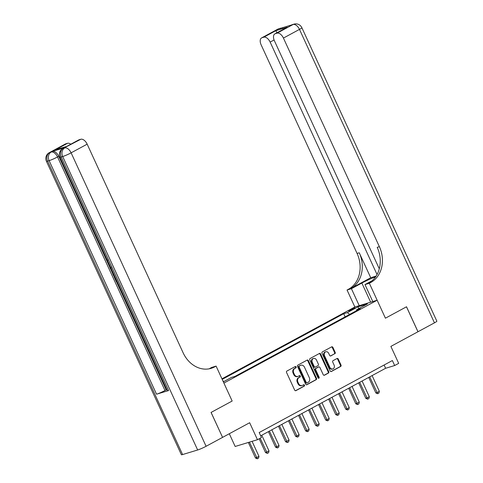 <?xml version="1.0" encoding="UTF-8"?>
<svg xmlns="http://www.w3.org/2000/svg" width="483" height="483" viewBox="0 0 483 483"><rect width="100%" height="100%" fill="white"/><g stroke="black" fill="none" stroke-linecap="round" stroke-linejoin="round"><path stroke-width="0.72" d="M296.121 366.923A0.761 0.622 73.1 0 0 295.258 366.537L286.89 371.059A1.081 0.888 73.1 0 0 286.552 372.465L294.666 390.101A1.081 0.888 73.1 0 0 295.904 390.65L304.272 386.128A0.761 0.622 73.1 0 0 303.638 384.758L302.557 385.343A3.466 2.844 73.1 0 1 302.123 385.525A3.466 2.844 73.1 0 1 298.597 383.568L297.92 382.101A3.466 2.844 73.1 0 1 298.995 377.603L300.082 377.018A0.761 0.622 73.1 0 0 299.448 375.647L298.367 376.233A3.466 2.844 73.1 0 1 297.933 376.414A3.466 2.844 73.1 0 1 294.401 374.458L293.724 372.991A3.466 2.844 73.1 0 1 294.805 368.493L295.886 367.907A0.761 0.622 73.1 0 0 296.121 366.923M297.933 376.414L297.329 376.595A3.466 2.844 73.1 0 1 293.803 374.639L293.127 373.172A3.466 2.844 73.1 0 1 294.201 368.674L295.288 368.088A0.761 0.622 73.1 0 0 295.01 366.663M295.481 390.735L303.668 386.309A0.761 0.622 73.1 0 0 303.396 384.891M302.123 385.525L301.519 385.706A3.466 2.844 73.1 0 1 297.993 383.756L297.317 382.282A3.466 2.844 73.1 0 1 298.391 377.784L299.478 377.199A0.761 0.622 73.1 0 0 299.2 375.78M349.946 310.001A3.532 0.332 -24.7 0 0 348.666 310.889A3.532 0.332 -24.7 0 0 350.501 310.37A3.532 0.332 -24.7 0 0 353.804 308.83A3.532 0.332 -24.7 0 0 355.083 307.937A3.532 0.332 -24.7 0 0 353.248 308.456A3.532 0.332 -24.7 0 0 349.946 310.001M334.84 353.761A1.081 0.888 73.1 0 0 335.178 352.355L332.902 347.41A1.081 0.888 73.1 0 0 331.664 346.854L322.372 351.878A1.081 0.888 73.1 0 0 322.034 353.284L330.143 370.92A1.081 0.888 73.1 0 0 331.386 371.469L340.678 366.446A1.081 0.888 73.1 0 0 341.016 365.045L338.263 359.068A1.081 0.888 73.1 0 0 337.025 358.513L333.053 360.662A1.081 0.888 73.1 0 0 332.715 362.069L334.073 365.033A2.898 2.379 73.1 0 1 332.811 368.946A2.898 2.379 73.1 0 1 329.865 367.309L324.522 355.699A2.898 2.379 73.1 0 1 325.79 351.787A2.898 2.379 73.1 0 1 328.736 353.423L329.623 355.355A1.081 0.888 73.1 0 0 330.867 355.911L334.236 353.942A1.081 0.888 73.1 0 0 334.574 352.536L332.298 347.591A1.081 0.888 73.1 0 0 331.483 346.951M222.578 437.375L211.059 412.44L232.16 401.035L211.101 412.422L222.578 437.375L249.657 422.734L257.463 439.705L261.472 437.532L259.178 432.545L392.377 360.541L394.671 365.528L398.686 363.361L390.88 346.396L418 331.73L406.523 306.777L385.422 318.188L406.481 306.802L417.958 331.755M372.785 301.549L364.985 284.578L369.35 283.255L385.422 318.188L377.157 300.221L223.901 383.067L232.16 401.035L216.094 366.102L214.651 366.881A27.591 22.653 -106.9 0 1 211.18 368.33A27.591 22.653 -106.9 0 1 183.111 352.771L87.163 144.163L71.116 152.833L206.09 446.286L222.536 437.399M308.408 360.65A1.081 0.888 73.1 0 0 307.17 360.095L297.878 365.118A1.081 0.888 73.1 0 0 297.54 366.525L305.648 384.16A1.081 0.888 73.1 0 0 306.886 384.716L316.184 379.686A1.081 0.888 73.1 0 0 316.522 378.286L308.408 360.65L307.804 360.831A1.081 0.888 73.1 0 0 306.989 360.191M310.122 358.501L319.42 353.471A1.081 0.888 73.1 0 1 320.658 354.027L328.766 371.662A1.081 0.888 73.1 0 1 328.428 373.069L324.455 375.219A1.081 0.888 73.1 0 1 323.212 374.663L319.927 367.515A1.081 0.888 73.1 0 0 318.689 366.959L316.045 368.384A1.081 0.888 73.1 0 0 315.713 369.791L319.136 377.235A0.761 0.622 73.1 0 1 318.031 377.833L309.784 359.901A1.081 0.888 73.1 0 1 310.122 358.501M221.951 378.829L354.86 306.989L377.157 300.221M223.333 381.83L231.429 377.452L235.076 376.348L360.252 308.679L356.605 309.784L356.496 310.714M222.198 379.378L343.679 313.709L347.325 312.604L358.157 306.747L367.436 303.934L356.605 309.784M229.304 433.734L235.161 446.467L257.463 439.705M260.687 435.817L385.633 368.275L394.671 365.528M384.124 365.003L385.633 368.275M222.862 380.815L223.834 381.558M345.128 316.854L343.679 313.709M349.668 314.403L347.325 312.604M358.157 306.747L358.567 308.728M306.47 384.8L315.58 379.873A1.081 0.888 73.1 0 0 315.918 378.467L307.804 360.831M299.375 366.023A0.761 0.622 73.1 0 0 299.14 367.008L306.258 382.488A0.761 0.622 73.1 0 0 307.122 382.874L308.269 382.258A3.466 2.844 73.1 0 0 309.343 377.76L304.477 367.177A3.466 2.844 73.1 0 0 300.951 365.22A3.466 2.844 73.1 0 0 300.517 365.402L298.772 366.205A0.761 0.622 73.1 0 0 298.536 367.189L299.14 367.008M306.928 382.934L306.524 383.055A0.761 0.622 73.1 0 1 305.654 382.669L298.536 367.189M300.951 365.22L300.348 365.408A3.466 2.844 73.1 0 0 299.913 365.589L300.517 365.402M298.772 366.205L299.913 365.589M324.033 375.303L327.83 373.25A1.081 0.888 73.1 0 0 328.162 371.844L320.054 354.208A1.081 0.888 73.1 0 0 319.239 353.574M318.363 367.056A1.081 0.888 73.1 0 0 318.086 367.14L315.447 368.565A1.081 0.888 73.1 0 0 315.109 369.972L318.532 377.422L319.136 377.235M318.472 378.249A0.761 0.622 73.1 0 0 318.532 377.422M316.51 360.089A2.898 2.379 73.1 0 0 313.564 358.458A2.898 2.379 73.1 0 0 312.296 362.371L314.179 366.458A1.081 0.888 73.1 0 0 315.417 367.014L318.055 365.589A1.081 0.888 73.1 0 0 318.394 364.182L316.51 360.089M313.564 358.458L312.96 358.64A2.898 2.379 73.1 0 0 311.692 362.552L312.296 362.371M314.813 367.195A1.081 0.888 73.1 0 1 313.576 366.639L311.692 362.552M330.444 355.995L334.236 353.942M325.79 351.787L325.186 351.968A2.898 2.379 73.1 0 0 323.918 355.88L324.522 355.699M332.811 368.946L332.207 369.127A2.898 2.379 73.1 0 1 329.261 367.491L323.918 355.88M330.964 371.56L340.074 366.633A1.081 0.888 73.1 0 0 340.412 365.226L337.665 359.249A1.081 0.888 73.1 0 0 336.844 358.609M248.347 442.47L255.501 458.017L258.991 456.387L252.072 441.341M258.991 456.387L258.532 458.144L257.33 458.796L255.501 458.017M249.433 442.138L257.33 458.796M259.172 438.775L265.529 452.595L269.019 450.965L261.78 435.225M269.019 450.965L268.566 452.722L267.359 453.374L265.529 452.595M260.162 438.244L267.359 453.374M268.415 431.639L275.558 447.173L279.053 445.543L271.814 429.804M279.053 445.543L278.594 447.3L277.387 447.952L275.558 447.173M269.405 431.102L277.387 447.952M278.443 426.217L285.586 441.752L289.082 440.122L281.843 424.382M289.082 440.122L288.623 441.879L287.421 442.531L285.586 441.752M279.434 425.68L287.421 442.531M288.472 420.796L295.62 436.33L296.701 435.998L299.11 434.694L291.871 418.96M299.11 434.694L298.651 436.457L297.45 437.109L295.62 436.33M289.462 420.258L297.45 437.109M117.085 281.323L116.264 281.577L114.32 277.351L115.087 276.97M64.438 147.75L63.237 148.402A6.623 3.725 -118.4 0 0 62.844 148.565L64.046 147.913A6.623 3.725 61.6 0 1 64.438 147.75L52.387 151.408A6.623 3.725 61.6 0 1 58.757 156.299L57.555 156.951L164.981 390.512A6.623 0.622 155.3 0 1 156.552 394.213L168.603 390.554A6.623 0.622 155.3 0 1 167.402 390.723L59.977 157.156A6.623 0.622 -24.7 0 0 61.178 156.993L168.603 390.554M166.907 389.642L166.188 389.866L116.367 281.547M114.411 277.302L113.825 276.016M112.267 272.635L110.384 268.536M109.883 267.449L107.944 263.235M106.876 260.917L58.757 156.299M216.094 366.102L211.723 367.424L209.139 368.825M55.467 149.808L66.98 146.313L55.467 149.808L67.505 143.3L65.724 143.837L49.677 152.513L52.387 151.408M67.505 143.3A6.623 3.725 61.6 0 1 70.778 144.212M156.552 394.213L49.121 160.646L47.618 161.105A6.623 5.44 73.1 0 1 49.677 152.513A6.623 3.725 -118.4 0 0 49.284 152.676L65.332 144.006A6.623 3.725 61.6 0 1 65.724 143.837M206.09 446.286A6.623 0.622 155.3 0 1 197.656 449.987L182.592 454.557A6.623 0.622 155.3 0 1 181.391 454.72L46.416 161.268A6.623 0.622 -24.7 0 0 47.618 161.105L182.592 454.557M66.974 146.271L78.62 139.973A6.623 3.725 61.6 0 1 79.013 139.81L66.98 146.313M197.656 449.987L62.687 156.534L61.178 156.993A6.623 5.44 73.1 0 1 63.237 148.402L80.794 139.267L79.013 139.81M80.794 139.267A6.623 3.725 61.6 0 1 87.163 144.163M166.188 389.866L164.981 390.512M214.651 366.881L212.478 367.539A27.591 22.653 -106.9 0 1 210.087 368.626M114.32 277.351L114.737 277.224L116.294 280.605L116.663 280.406M116.294 280.605L116.699 280.478M114.737 277.224L115.111 277.025M114.543 275.799L113.722 276.047L112.781 274L112.201 271.977L112.424 271.186M112.847 272.11L113.191 273.861L113.753 275.075L114.157 274.954M113.753 275.075L114.121 274.875M112.811 272.847L113.113 272.684M113.191 273.861L113.565 273.662M111.325 268.789L110.251 268.5L109.81 267.546L110.384 266.755M110.963 267.238L110.45 267.896L111.301 268.101M110.45 267.896L110.818 267.697M107.739 260.277L107.685 262.009L108.101 261.78M107.685 262.009L108.82 263.356M109.236 264.255L107.25 262.094L107.238 259.468M277.647 29.234A6.623 6.623 0 0 1 278.872 28.72A6.623 5.44 73.1 0 0 278.039 29.071L261.991 37.74A6.623 3.725 -118.4 0 0 261.599 37.909L277.647 29.234A6.623 3.725 61.6 0 1 278.039 29.071L293.109 24.5A6.623 3.725 61.6 0 1 299.478 29.391L283.43 38.066A6.623 3.725 -118.4 0 0 277.061 33.17L293.109 24.5A6.623 5.44 -106.9 0 1 293.942 24.15A6.623 6.623 0 0 1 301.875 27.718A6.623 0.622 -24.7 0 1 299.478 29.391L434.452 322.843L418 331.73M375.629 276.807A12.413 1.171 -24.7 0 0 361.852 283.056L351.425 288.695L347.054 290.017L348.497 289.239A27.591 22.653 73.1 0 0 357.082 253.442L261.128 44.828A6.623 3.725 -118.4 0 1 261.599 37.909M364.985 284.578L372.091 280.738M369.35 283.255L370.799 282.47A27.591 22.653 73.1 0 0 379.378 246.674L283.43 38.066M370.727 277.737L350.664 288.58A27.591 22.653 73.1 0 0 359.249 252.784L370.727 277.737L376.094 276.107M276.922 32.778L275.805 30.701L287.319 27.205L275.28 33.713L277.061 33.17M275.28 33.713A6.623 3.725 -118.4 0 0 274.887 33.876A6.623 3.725 -118.4 0 0 274.416 40.795L379.288 268.796M301.875 27.718L436.849 321.171A6.623 0.622 155.3 0 1 434.452 322.843M359.225 305.661L351.425 288.695M354.86 306.989L347.054 290.017M377.042 274.513L270.142 42.093A6.623 3.725 -118.4 0 0 263.766 37.203L275.805 30.701M261.991 37.74L263.766 37.203M370.799 282.47L368.626 283.129A27.591 22.653 73.1 0 0 377.211 247.332L379.378 246.674M287.319 27.205L274.887 33.876M298.506 415.374L305.648 430.902L306.735 430.576L309.138 429.272L301.899 413.539M309.138 429.272L308.685 431.035L307.478 431.687L305.648 430.902M299.496 414.837L307.478 431.687M308.534 409.952L315.677 425.481L316.763 425.155L319.172 423.851L311.933 408.117M319.172 423.851L318.714 425.614L317.512 426.266L315.677 425.481M309.525 409.415L317.512 426.266M318.563 404.531L325.711 420.059L326.792 419.733L329.201 418.429L321.962 402.695M329.201 418.429L328.742 420.192L327.54 420.844L325.711 420.059M319.553 403.993L327.54 420.844M328.591 399.109L335.739 414.637L336.82 414.311L339.229 413.007L331.99 397.274M339.229 413.007L338.77 414.77L337.569 415.422L335.739 414.637M329.581 398.572L337.569 415.422M338.625 393.687L345.768 409.216L346.854 408.89L349.257 407.586L342.018 391.846M349.257 407.586L348.804 409.349L347.597 410.001L345.768 409.216M339.615 393.15L347.597 410.001M348.654 388.266L355.796 403.794L359.292 402.164L352.053 386.424M359.292 402.164L358.833 403.927L357.631 404.579L355.796 403.794M349.644 387.728L357.631 404.579M358.682 382.844L365.83 398.372L369.32 396.742L362.081 381.002M369.32 396.742L368.861 398.505L367.66 399.151L365.83 398.372M359.672 382.307L367.66 399.151M368.716 377.422L375.859 392.951L376.945 392.625L379.348 391.321L372.109 375.581M379.348 391.321L378.895 393.084L377.688 393.73L375.859 392.951M369.706 376.885L377.688 393.73M294.201 368.674L294.805 368.493M293.127 373.172L293.724 372.991M293.803 374.639L294.401 374.458M299.478 377.199L300.082 377.018M298.391 377.784L298.995 377.603M297.317 382.282L297.92 382.101M297.993 383.756L298.597 383.568M303.668 386.309L304.272 386.128M295.288 368.088L295.886 367.907M315.918 378.467L316.522 378.286M315.58 379.873L316.184 379.686M305.654 382.669L306.258 382.488M320.054 354.208L320.658 354.027M328.162 371.844L328.766 371.662M327.83 373.25L328.428 373.069M318.086 367.14L318.689 366.959M315.447 368.565L316.045 368.384M315.109 369.972L315.713 369.791M313.576 366.639L314.179 366.458M329.261 367.491L329.865 367.309M337.665 359.249L338.263 359.068M340.412 365.226L341.016 365.045M340.074 366.633L340.678 366.446M332.298 347.591L332.902 347.41M334.574 352.536L335.178 352.355M57.555 156.951A6.623 3.725 -118.4 0 0 51.186 152.054A6.623 5.44 -106.9 0 0 49.121 160.646A6.623 0.622 -24.7 0 0 57.555 156.951M71.116 152.833A6.623 3.725 -118.4 0 0 64.746 147.943A6.623 5.44 -106.9 0 0 62.687 156.534A6.623 0.622 -24.7 0 0 71.116 152.833M350.664 288.58L348.497 289.239M359.249 252.784L357.082 253.442M274.078 39.968L270.142 42.093M291.207 25.116A6.623 3.725 61.6 0 1 291.599 24.953A6.623 5.44 73.1 0 1 292.432 24.609A6.623 6.623 0 0 0 291.207 25.116L290.186 25.665M282.555 27.984A6.623 6.623 0 0 0 280.375 28.262A6.623 5.44 -106.9 0 0 279.548 28.612A6.623 3.725 61.6 0 1 280.695 28.545M370.654 302.195L361.852 283.056M306.427 383.097L307.031 382.91M318.219 367.086L318.822 366.899M314.681 367.255L315.278 367.068M49.284 152.676A6.623 6.623 0 0 0 46.416 161.268M62.844 148.565A6.623 6.623 0 0 0 59.977 157.156M292.432 24.609L293.942 24.15M278.872 28.72L280.375 28.262"/></g></svg>
